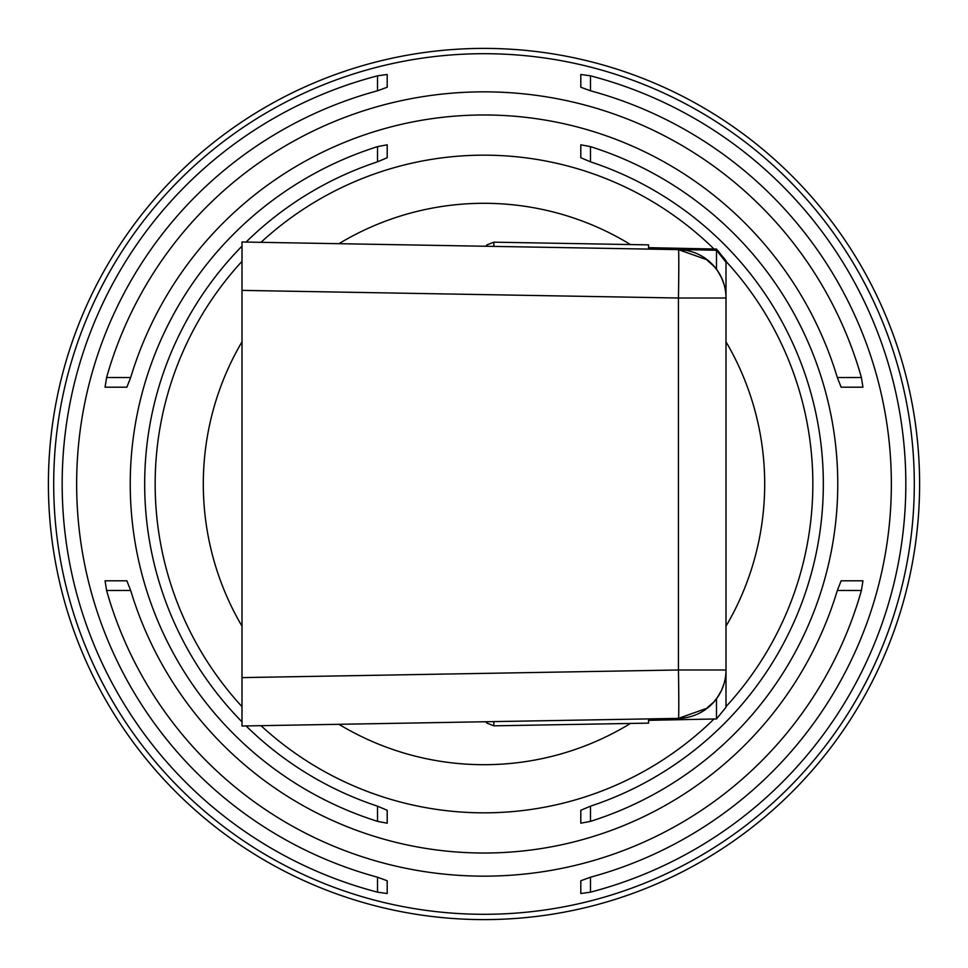 <?xml version="1.0" encoding="UTF-8"?>
<svg xmlns="http://www.w3.org/2000/svg" width="968" height="968" viewBox="0 0 968 968"><rect width="100%" height="100%" fill="white"/><g stroke="black" fill="none" stroke-linecap="round" stroke-linejoin="round"><path stroke-width="1.45" d="M484 48.4A435.6 435.6 0 0 0 48.4 484A435.6 435.6 0 0 0 484 919.6A435.6 435.6 0 0 0 919.6 484A435.6 435.6 0 0 0 484 48.4A435.6 435.6 0 0 0 48.4 484A435.6 435.6 0 0 0 484 919.6M126.856 580.8L130.68 590.48L106.601 590.48L105.052 580.8L126.856 580.8M837.32 590.48L841.144 580.8L862.948 580.8L861.399 590.48L837.32 590.48A369.014 369.014 0 0 1 130.68 590.48M130.68 377.52L106.601 377.52L105.052 387.2L126.856 387.2L130.68 377.52A369.014 369.014 0 0 1 837.32 377.52L841.144 387.2L862.948 387.2L861.399 377.52L837.32 377.52M106.601 377.52A392.125 392.125 0 0 1 861.399 377.52M861.399 590.48A392.125 392.125 0 0 1 106.601 590.48M246.078 725.927A339.308 339.308 0 0 0 377.52 806.175L387.2 810.276L387.2 823.199L377.52 821.36A353.768 353.768 0 0 1 377.52 146.64L387.2 144.801L387.2 157.724L377.52 161.825A339.308 339.308 0 0 0 246.078 242.073M242 721.85A339.308 339.308 0 0 1 242 246.15M387.2 87.241L377.52 90.786A407.383 407.383 0 0 0 377.52 877.214L387.2 880.759L387.2 893.524L377.52 892.169A421.83 421.83 0 0 1 377.52 75.831L387.2 74.475L387.2 87.241M590.48 146.64L590.48 161.825L580.8 157.724L580.8 144.801L590.48 146.64A353.768 353.768 0 0 1 590.48 821.36L580.8 823.199L580.8 810.276L590.48 806.175L590.48 821.36M590.48 161.825A339.308 339.308 0 0 1 590.48 806.175M590.48 892.169L580.8 893.524L580.8 880.759L590.48 877.214L590.48 892.169A421.83 421.83 0 0 0 590.48 75.831L590.48 90.786A407.383 407.383 0 0 1 590.48 877.214M590.48 90.786L580.8 87.241L580.8 74.475L590.48 75.831M242 242L678.447 249.623L242 242L242 677.612L678.447 669.989L726 669.989L726 298.011A48.4 48.4 0 0 0 678.447 249.623L707.535 259.981M716.489 698.799L716.489 718.946L648.56 720.337L648.56 723.132L493.849 725.831L486.952 723.108L485.779 721.741L242 726L242 677.612M713.162 265.171L717.82 271.088M721.462 277.55L724.052 284.411M725.54 291.392L725.71 292.772M725.758 674.793L725.552 676.596M724.04 683.614L721.45 690.486M717.784 696.96L713.126 702.853M707.511 708.044L678.447 718.377A48.4 48.4 0 0 0 726 669.989L726 707.269L726 669.989M242 726L678.447 718.377A48.4 0.847 -91 0 0 678.447 669.989L678.447 298.011L726 298.011L726 262.219L716.489 250.264L716.489 269.201M726 301.387L726 304.69M726 666.613L726 663.31L726 666.613M716.489 718.946L726 707.269M648.56 248.837L716.489 250.264L716.489 249.054L648.56 247.663L648.56 248.837L648.56 244.868L493.849 242.169L486.952 244.892L485.779 246.259M716.489 249.054L726 260.731M484 53.7A430.3 430.3 0 0 0 53.7 484A430.3 430.3 0 0 0 484 914.3A430.3 430.3 0 0 0 914.3 484A430.3 430.3 0 0 0 484 53.7M714.021 249.006A328.83 328.83 0 0 0 261.009 242.327M242 261.36A328.83 328.83 0 0 0 242 706.64M261.009 725.673A328.83 328.83 0 0 0 714.021 718.994M726 706.64A328.83 328.83 0 0 0 726 261.36M338.933 724.306A280.696 280.696 0 0 0 630.483 723.447M726 626.223A280.696 280.696 0 0 0 726 341.777M630.483 244.553A280.696 280.696 0 0 0 338.933 243.694M242 341.777A280.696 280.696 0 0 0 242 626.223M493.849 246.392L493.849 242.169M493.849 725.831L493.849 721.608M678.447 249.623A48.4 0.847 -89 0 1 678.447 298.011L242 290.388M377.52 806.175L377.52 821.36M377.52 146.64L377.52 161.825M377.52 877.214L377.52 892.169M377.52 75.831L377.52 90.786M725.516 291.162L724.705 286.903M721.801 278.288L717.252 270.253M714.916 267.192L704.365 257.682M692.749 252.043L690.886 251.474M725.213 678.677L724.27 682.827M721.305 690.789L716.465 698.835M714.275 701.582L704.256 710.391M692.592 716.005L690.789 716.562"/></g></svg>
